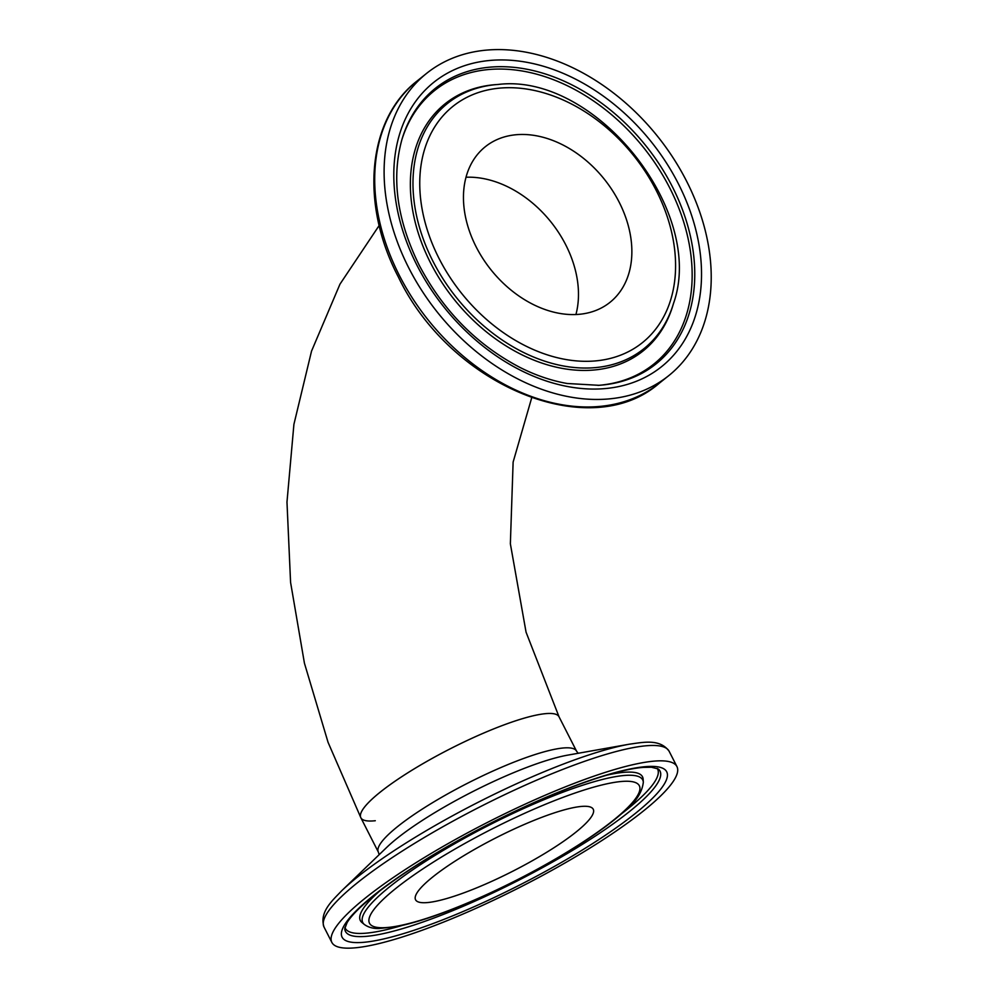 <?xml version="1.0" encoding="UTF-8"?>
<svg xmlns="http://www.w3.org/2000/svg" width="998" height="998" viewBox="0 0 998 998"><rect width="100%" height="100%" fill="white"/><g stroke="black" fill="none" stroke-linecap="round" stroke-linejoin="round"><path stroke-width="1.5" d="M466.016 177.245A99.7 72.555 -128.7 0 1 550.908 221.918A99.7 72.555 -128.7 0 1 575.921 314.545A99.7 72.555 -128.7 0 0 550.908 221.918A99.7 72.555 -128.7 0 0 466.016 177.245M379.178 225.486L339.969 284.168L311.538 351.109L293.911 424.362L286.975 502.094L290.58 582.383L304.427 663.183L328.068 742.35L360.852 817.736A111.202 20.833 -27 0 1 380.188 792.175A111.202 20.833 -27 0 1 486.787 731.746A111.202 20.833 -27 0 1 559.017 716.764A111.202 20.833 153 0 0 450.472 748.675A111.202 20.833 153 0 0 360.852 817.736A111.202 20.833 153 0 0 375.298 820.73M476.158 246.88A99.7 72.555 -128.7 0 1 485.352 146.694A99.7 72.555 -128.7 0 1 604.301 179.191A99.7 72.555 -128.7 0 1 609.965 302.357A99.7 72.555 -128.7 0 1 476.158 246.88M408.781 267.938A193.649 140.918 -128.7 0 1 426.645 73.341A193.649 140.918 -128.7 0 1 657.67 136.464A193.649 140.918 -128.7 0 1 668.672 375.71A193.649 140.918 -128.7 0 1 408.781 267.938M432.895 876.855A99.7 18.688 -27 0 1 528.466 822.676A99.7 18.688 -27 0 1 593.236 809.241A99.7 18.688 -27 0 1 512.885 871.154A99.7 18.688 -27 0 1 415.567 899.772A99.7 18.688 -27 0 1 432.895 876.855M365.518 897.913A193.649 36.29 -27 0 1 551.146 792.686A193.649 36.29 -27 0 1 676.943 766.589A193.649 36.29 -27 0 1 520.869 886.835A193.649 36.29 -27 0 1 331.86 942.424A193.649 36.29 -27 0 1 365.518 897.913M439.045 258.47A151.447 110.204 -128.7 0 1 543.486 92.764A151.447 110.204 -128.7 0 1 660.464 322.342A151.447 110.204 -128.7 0 1 439.045 258.47M432.995 261.339A157.098 114.308 -128.7 0 1 498.202 84.456C595.12 72.542 706.347 211.501 673.5 303.454A157.098 114.308 -128.7 0 1 564.544 366.179A157.098 114.308 -128.7 0 1 432.995 261.339M673.5 303.454L672.939 305.326A158.333 115.219 -128.7 0 1 563.121 368.549A158.333 115.219 -128.7 0 1 430.537 262.873A158.333 115.219 -128.7 0 1 496.256 84.593L498.202 84.456M401.732 140.169A175.274 127.544 -128.7 0 1 643.673 147.679A175.274 127.544 -128.7 0 1 598.027 385.378M402.007 139.233A176.521 128.455 -128.7 0 1 645.943 145.858A176.521 128.455 -128.7 0 1 598.987 385.315L567.163 383.494C551.383 380.7 535.577 375.31 519.771 367.326C476.67 344.709 443.137 310.665 419.197 265.206C396.954 219.947 391.228 177.956 402.007 139.233M417.014 265.356A182.172 132.559 -128.7 0 1 542.638 66.03A182.172 132.559 -128.7 0 1 683.343 342.189A182.172 132.559 -128.7 0 1 417.014 265.356M668.672 375.71L659.266 383.232A193.649 140.918 -128.7 0 1 399.375 275.46A193.649 140.918 -128.7 0 1 417.239 80.875L426.645 73.341M395.782 888.457A151.447 28.381 -27 0 1 628.94 781.309A151.447 28.381 -27 0 1 488.471 893.746A151.447 28.381 -27 0 1 395.782 888.457M390.068 886.449A157.098 29.441 -27 0 1 546.106 798.812A157.098 29.441 -27 0 1 643.323 782.27C642.163 791.938 636.599 800.895 626.644 809.166C612.972 821.953 593.348 836.174 567.762 851.818C533.942 872.277 498.925 890.054 462.673 905.136C435.714 916.226 413.297 923.449 395.42 926.83L378.891 928.527C373.09 928.664 368.225 927.304 364.307 924.447A157.098 29.441 -27 0 1 390.068 886.449M606.584 775.221A158.333 29.666 -27 0 1 643.136 779.164L643.124 779.076M364.307 924.447L361.9 922.464A158.333 29.666 -27 0 1 380.188 890.578M657.146 768.335A175.274 32.847 -27 0 1 621.754 813.595M402.319 925.408A175.274 32.847 -27 0 1 344.909 927.429M658.281 768.971A176.521 33.071 -27 0 1 517.75 880.71A176.521 33.071 -27 0 1 344.747 928.726L347.117 922.576C351.358 915.54 360.602 906.271 374.849 894.757C404.939 871.042 444.609 846.678 493.86 821.703C553.84 791.339 615.217 769.296 643.398 767.387L651.432 767.237L658.281 768.971M373.751 895.343A182.172 34.132 -27 0 1 654.201 766.464A182.172 34.132 -27 0 1 485.24 901.705A182.172 34.132 -27 0 1 373.751 895.343M331.86 942.424L324.026 927.055A193.649 36.29 -27 0 1 357.683 882.544A193.649 36.29 -27 0 1 543.311 777.317A193.649 36.29 -27 0 1 669.109 751.22L676.943 766.589M629.426 744.184L567.775 755.124A119.273 22.355 -27 0 0 397.029 838.42A119.273 22.355 -27 0 0 386.75 847.364L341.665 890.802A189.608 35.529 -27 0 1 358.008 876.593A189.608 35.529 -27 0 1 629.426 744.184C643.386 742.3 659.878 738.545 669.109 751.22M379.153 854.687L378.354 852.08A111.202 20.833 -27 0 1 397.678 826.519A111.202 20.833 -27 0 1 504.277 766.102A111.202 20.833 -27 0 1 576.52 751.107A111.202 20.833 -27 0 1 576.532 751.12L578.166 753.278M531.684 397.878L513.122 462.086L510.365 543.798L526.058 632.171L559.017 716.764L576.52 751.107M659.266 383.232C589.818 444.023 449.961 385.465 398.302 276.87C359.866 203.692 367.289 119.298 417.239 80.875M643.323 782.27L643.136 779.164M341.665 890.802C331.935 900.994 319.198 912.135 324.026 927.055M378.354 852.08L360.852 817.736"/></g></svg>
